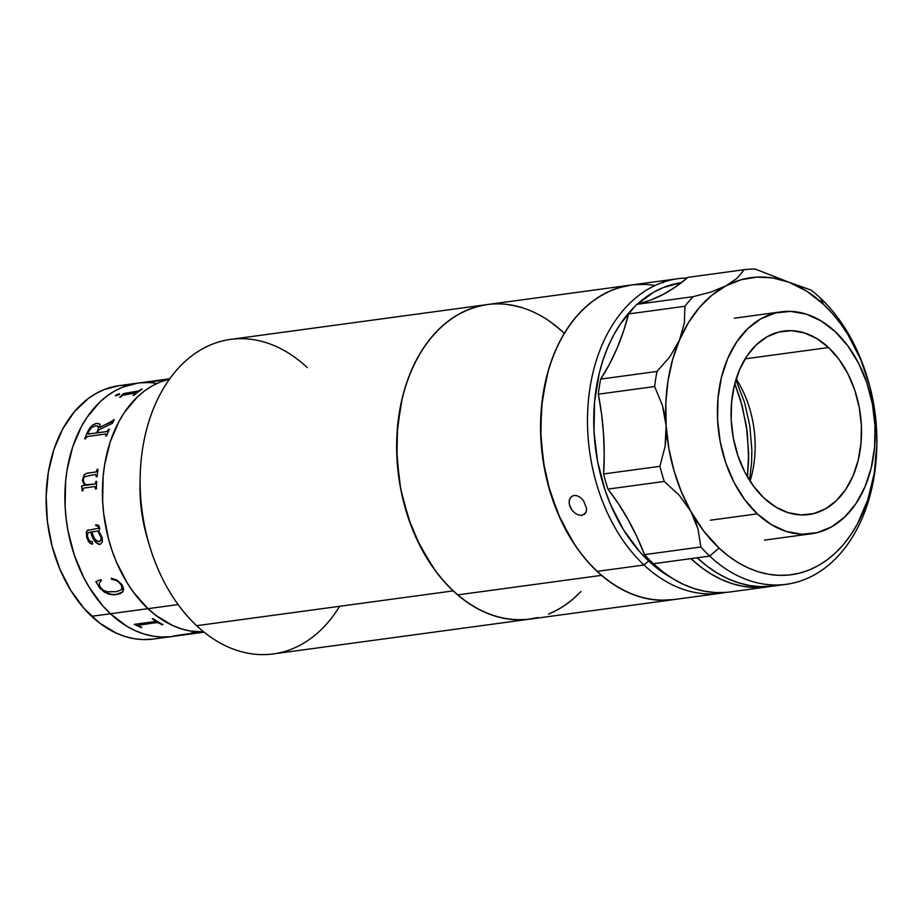 <?xml version="1.0" encoding="UTF-8"?>
<svg xmlns="http://www.w3.org/2000/svg" width="923" height="923" viewBox="0 0 923 923"><rect width="100%" height="100%" fill="white"/><g stroke="black" fill="none" stroke-linecap="round" stroke-linejoin="round"><path stroke-width="1.38" d="M339.641 606.296A158.71 110.783 -97.7 0 1 196.645 625.69A158.71 110.783 82.3 0 0 273.289 653.922L529.825 619.125A158.71 110.783 -97.7 0 1 453.17 590.893L196.645 625.69A158.71 110.783 -97.7 0 1 149.711 546.289A158.71 110.783 -97.7 0 1 140.181 476.049A158.71 110.783 -97.7 0 1 307.267 367.608M128.505 385.099A127.859 89.243 82.3 0 0 119.021 385.664A127.859 89.243 82.3 0 0 47.304 479.602A127.859 89.243 82.3 0 0 91.654 616.299L110.425 613.76L126.555 626.082L135.07 630.594L143.78 633.939L152.595 636.085L161.433 637.02L170.213 636.732L161.433 637.02L152.595 636.085L143.78 633.939L135.07 630.594L126.555 626.082L110.425 613.76L147.968 608.661A127.859 89.243 -97.7 0 1 103.18 476.072A127.859 89.243 -97.7 0 1 169.497 379.099A127.859 89.243 82.3 0 0 103.18 476.072A127.859 89.243 82.3 0 0 147.968 608.661L133.547 592.347L127.155 582.875L116.31 561.784L111.971 550.362L108.406 538.501L103.722 513.915L102.661 501.431L103.134 476.672L104.657 464.638L110.229 441.84L118.963 421.465L124.409 412.431L137.227 397.109L144.461 390.971L152.168 385.918L160.256 382.018L169.497 379.099L160.256 382.018L152.168 385.918L144.461 390.971L137.227 397.109L124.409 412.431L118.963 421.465L110.229 441.84L104.657 464.638L103.134 476.672L102.661 501.431L103.722 513.915L108.406 538.501L111.971 550.362L116.31 561.784L127.155 582.875L133.547 592.347L147.968 608.661A127.859 89.243 82.3 0 0 203.798 631.92A127.859 89.243 -97.7 0 1 147.968 608.661L155.849 615.364L172.613 625.494L181.323 628.84L190.138 630.997L203.798 631.92L190.138 630.997L181.323 628.84L172.613 625.494L155.849 615.364L147.968 608.661L178.116 604.577L91.654 616.299A127.859 89.243 82.3 0 0 153.391 639.039L172.163 636.501A127.859 89.243 -97.7 0 1 110.425 613.76L102.961 606.065L89.612 587.974L83.855 577.752L74.428 555.45L68.106 531.406L66.191 519.003L65.118 506.519L65.591 481.76L67.114 469.726L72.686 446.94L81.42 426.564L86.877 417.531L99.684 402.197L106.93 396.059L114.625 391.017L122.713 387.118L137.862 383.103L122.713 387.118L114.625 391.017L106.93 396.059L99.684 402.197L86.877 417.531L81.42 426.564L72.686 446.94L67.114 469.726L65.591 481.76L65.118 506.519L66.191 519.003L68.106 531.406L74.428 555.45L83.855 577.752L89.612 587.974L102.961 606.065L110.425 613.76A127.859 89.243 -97.7 0 1 66.075 477.064A127.859 89.243 -97.7 0 1 137.792 383.114A127.859 89.243 -97.7 0 1 156.945 383.449A127.859 89.243 82.3 0 0 137.792 383.114A127.859 89.243 82.3 0 0 66.075 477.064A127.859 89.243 82.3 0 0 110.425 613.76A127.859 89.243 82.3 0 0 172.163 636.501L204.098 632.163M148.684 542.747A127.859 89.243 -97.7 0 1 140.134 479.729M140.181 476.049L140.019 483.029A127.859 89.243 82.3 0 0 147.692 539.609L149.711 546.289M673.813 599.581L665.448 600.273L654.499 599.812L643.527 597.839L632.647 594.366L621.952 589.428L611.545 583.071L601.542 575.364L592.024 566.364L583.082 556.188L574.81 544.905L560.596 519.487L549.889 491.117L543.139 460.865L540.578 429.899L542.309 399.417L548.285 370.584L552.785 357.132L558.253 344.498L564.622 332.811L571.833 322.185L579.829 312.701L588.516 304.475L597.827 297.575L607.657 292.072L617.914 288.011L631.147 285.034L622.771 286.638L612.341 290.018L602.304 294.864L592.739 301.129L583.751 308.744L575.433 317.662L567.853 327.769L561.08 338.983L555.196 351.19L550.235 364.285L546.266 378.118L541.42 407.516L540.843 438.24L544.547 469.138L547.974 484.263L557.792 513.176L571.245 539.355L579.183 551.112L587.824 561.819L597.077 571.372L644.012 565.003A158.71 110.783 -97.7 0 1 588.955 395.309A158.71 110.783 -97.7 0 1 677.978 278.688A158.71 110.783 -97.7 0 1 687.127 277.996A158.71 110.783 82.3 0 0 589.809 389.033A158.71 110.783 82.3 0 0 644.012 565.003L648.673 560.988L658.191 569.076L671.171 577.636A154.303 107.703 -97.7 0 1 648.673 560.988L644.012 565.003A158.71 110.783 82.3 0 0 725.328 592.451A158.71 110.783 -97.7 0 1 720.655 593.235A158.71 110.783 -97.7 0 1 644.012 565.003L597.077 571.372A158.71 110.783 82.3 0 0 673.721 599.592A158.71 110.783 -97.7 0 1 601.542 575.364L457.635 594.885A158.71 110.783 82.3 0 1 397.744 424.661A158.71 110.783 82.3 0 1 487.148 304.578L230.623 339.376A158.71 110.783 82.3 0 0 141.6 455.997A158.71 110.783 82.3 0 0 196.645 625.69L453.17 590.893A158.71 110.783 -97.7 0 1 398.125 421.2A158.71 110.783 -97.7 0 1 487.148 304.578A158.71 110.783 -97.7 0 1 563.791 332.811L553.996 324.492M538.109 617.533L527.391 619.414L516.499 619.771L505.527 618.606L494.578 615.941L483.767 611.787L473.199 606.192L462.965 599.2L453.17 590.893L443.917 581.34L435.275 570.633L420.184 546.197L408.497 518.518L400.64 488.659L396.936 457.762L397.513 427.037L402.359 397.64L406.328 383.806L411.289 370.711L417.173 358.505L423.945 347.29L431.526 337.183L439.844 328.276L448.832 320.65L458.396 314.385L468.434 309.54L478.864 306.159L487.24 304.567M511.446 305.086L522.383 307.751M577.117 595.427L568.13 603.042L558.577 609.307L548.527 614.153M177.412 635.555A127.859 89.243 -97.7 0 1 176.801 635.693A127.859 89.243 82.3 0 0 177.412 635.555L174.055 635.878A127.859 89.243 -97.7 0 1 173.778 635.878L194.499 632.924A127.859 89.243 -97.7 0 1 191.465 632.866L192.388 632.74A127.859 89.243 82.3 0 0 202.564 632.37L201.652 632.486A127.859 89.243 -97.7 0 1 198.653 632.774L178.624 635.497A127.859 89.243 82.3 0 0 181.577 635.209L180.666 635.336A127.859 89.243 -97.7 0 1 179.212 635.486L176.824 635.693M139.742 382.883L148.522 382.584L139.742 382.883M119.09 385.652L103.941 389.656L95.854 393.556L88.158 398.609L74.209 411.923L62.649 429.103L53.915 449.489L48.342 472.276L46.15 496.609L47.419 521.553L52.092 546.139L60.007 569.422L70.84 590.512L84.189 608.603L99.546 623.002L116.298 633.132L125.009 636.478L133.823 638.635L142.661 639.57L153.472 639.039M90.258 427.326A116.39 81.247 82.3 0 0 89.566 428.41M89.046 429.253A116.39 81.247 82.3 0 0 88.366 430.36M140.988 627.536A127.859 89.243 -97.7 0 1 139.569 626.786L134.562 624.536A127.859 89.243 -97.7 0 1 134.308 624.375L155.191 621.548L155.087 620.694A127.859 89.243 -97.7 0 1 152.237 618.791L153.149 618.675A127.859 89.243 82.3 0 0 162.886 624.571L161.975 624.686A127.859 89.243 -97.7 0 1 159.056 623.106L156.91 622.587L138.865 625.033L139.027 625.852A127.859 89.243 82.3 0 0 141.911 627.409L140.988 627.536M170.213 636.732L172.243 636.489M134.435 624.363A127.766 89.185 82.3 0 0 134.585 624.456L139.592 626.705A127.766 89.185 82.3 0 0 141.011 627.455L141.784 627.352M152.353 618.779A127.766 89.185 82.3 0 0 155.11 620.614L155.572 621.352M138.392 625.252L156.933 622.506L159.079 623.025A127.766 89.185 82.3 0 0 161.998 624.606L162.771 624.502M156.91 622.587L138.865 625.033L156.91 622.587M174.043 635.785L178.058 635.509M191.972 632.797A127.766 89.185 82.3 0 0 194.488 632.832L194.868 632.924M178.612 635.405L198.168 632.716M194.672 633.051L173.778 635.878M153.426 381.476L167.709 379.538L153.426 381.476A127.766 89.185 82.3 0 0 153.16 381.487L151.787 381.476M152.722 381.337L169.244 379.157M119.702 393.983L116.575 394.675L115.629 395.944M118.905 393.752L115.387 395.69L118.559 394.986L118.905 393.752L119.667 393.902L119.24 394.559L118.905 393.752L119.275 394.629M101.299 538.04L97.838 531.048L91.746 531.879L94.365 538.282L96.477 540.786L98.415 541.605L100.157 541.155L101.299 538.04M99.049 541.582C95.311 540.543 92.877 537.301 91.746 531.879L97.896 531.037L101.357 538.017L101.057 540.22L99.684 541.42M99.442 544.397L100.261 544.374C95.427 543.174 92.3 539.044 90.892 531.983L95.427 542.032L99.442 544.397M88.1 529.906L86.404 532.248L86.924 537.913L88.585 541.605L91.942 544.224M96.673 525.649L98.496 526.525L98.461 528.244M95.761 524.864A127.766 89.185 82.3 0 0 95.911 525.706M90.892 531.983L90.835 532.006C92.242 539.067 95.369 543.197 100.203 544.397L98.553 544.282L95.369 542.055L90.835 532.006L88.077 532.698L87.35 535.998L89.127 540.682L92.473 541.836L92.554 543.97L90.062 543.439L86.647 537.071L86.335 532.259L87.281 530.437L98.403 528.268L98.15 526.133L95.854 525.718A127.859 89.243 -97.7 0 1 95.704 524.875L98.069 525.141L99.084 526.168L99.776 528.683L98.749 530.933L102.13 537.417L102.418 541.87L100.203 544.397M95.9 581.594L99.834 588.078L104.241 592.001L112.225 594.504L116.471 594.412C110.172 595.589 104.38 593.12 99.096 586.993L99.049 587.051C104.357 593.177 110.149 595.647 116.425 594.47L123.001 591.712L121.951 584.628L123.647 588.77L122.84 591.931L118.306 594.147L112.191 594.574L104.634 592.301L99.788 588.124L95.854 581.64L100.699 579.667L95.854 581.64M122.874 591.874L116.471 594.412L120.105 593.593L122.874 591.874M100.78 580.994L101.495 580.475M111.429 578.167L111.533 579.113L116.61 580.59L119.09 582.298L121.513 585.47L121.894 588.666M100.699 579.667L101.449 580.532L99.234 583.128L99.869 586.74L103.457 590.328L107.437 591.735L116.229 591.701L120.463 590.189L121.848 588.724L121.467 585.517L119.044 582.355L116.563 580.648L111.487 579.159L111.383 578.213L117.083 580.117L121.951 584.628M85.816 485.279L94.861 484.033L95.75 482.325A127.859 89.243 -97.7 0 1 95.807 481.437L96.719 481.31A127.859 89.243 82.3 0 0 96.373 488.89L95.461 489.005A127.859 89.243 -97.7 0 1 95.484 488.105L94.55 486.606L83.82 488.071L83.035 489.144A127.859 89.243 82.3 0 0 82.989 490.701L82.078 490.828A127.859 89.243 -97.7 0 1 82.112 489.513L81.651 486.225A127.859 89.243 -97.7 0 1 81.662 485.844L84.535 485.463L82.401 480.329L84.097 474.849L86.716 473.291L95.969 471.953L96.938 470.292A127.859 89.243 -97.7 0 1 97.053 469.415L97.965 469.299A127.859 89.243 82.3 0 0 97.1 476.718L96.188 476.845A127.859 89.243 -97.7 0 1 96.269 475.956L95.415 474.491L84.558 476.672L83.451 478.702L83.439 481.321L85.816 485.279M96.234 423.369L99.869 424.015L99.869 427.453L112.918 420.646A127.859 89.243 -97.7 0 1 113.367 419.861L114.279 419.734A127.859 89.243 82.3 0 0 112.248 423.438L98.865 429.818A127.859 89.243 82.3 0 0 97.515 432.818L106.768 431.537L108.095 430.21A127.859 89.243 -97.7 0 1 108.476 429.391L109.387 429.264A127.859 89.243 82.3 0 0 106.572 435.898L105.66 436.025A127.859 89.243 -97.7 0 1 105.995 435.171L105.499 434.029L87.454 436.487L85.92 437.894A127.859 89.243 82.3 0 0 85.585 438.748L84.674 438.875A127.859 89.243 -97.7 0 1 88.262 430.568L91.781 425.699L96.234 423.369M135.3 392.933L122.84 395.275A127.859 89.243 82.3 0 0 120.578 397.167L119.667 397.282A127.859 89.243 -97.7 0 1 120.74 396.382L123.313 393.74A127.859 89.243 -97.7 0 1 123.532 393.579L138.831 390.914A127.859 89.243 -97.7 0 1 141.196 389.287L142.107 389.16A127.859 89.243 82.3 0 0 133.962 395.344L133.05 395.471A127.859 89.243 -97.7 0 1 135.312 393.579L135.3 392.933M169.544 379.03L152.237 381.28M150.853 381.441L152.549 381.372M97.965 469.299A127.859 89.243 82.3 0 0 97.1 476.718M95.127 486.698L95.554 488.117A127.766 89.185 82.3 0 0 95.531 489.005M97.965 469.334L97.111 469.449A127.766 89.185 82.3 0 0 96.996 470.315L96.027 471.976L86.774 473.314L84.166 474.872L82.459 480.341L84.593 485.475L81.732 485.867A127.766 89.185 82.3 0 0 81.709 486.236L82.182 489.525A127.766 89.185 82.3 0 0 82.147 490.817M95.75 474.503L96.327 475.968A127.766 89.185 82.3 0 0 96.246 476.833M96.719 481.333L95.877 481.448A127.766 89.185 82.3 0 0 95.819 482.348L94.919 484.056L85.366 484.783M99.915 424.072L96.857 423.334L93.085 424.776L88.32 430.626A127.766 89.185 82.3 0 0 84.743 438.863M114.244 419.803L113.425 419.919A127.766 89.185 82.3 0 0 112.975 420.703L111.348 422.157L100.065 427.061M109.352 429.322L108.522 429.437A127.766 89.185 82.3 0 0 108.153 430.268L106.849 431.583L97.561 432.864A127.766 89.185 -97.7 0 1 97.596 432.806M105.949 434.087L106.053 435.218A127.766 89.185 82.3 0 0 105.73 436.014M97.388 425.861L98.484 426.564L98.034 429.945A127.766 89.185 82.3 0 0 96.65 432.991L87.927 433.845M141.946 389.275L141.231 389.368A127.766 89.185 82.3 0 0 138.865 390.994L123.567 393.659A127.766 89.185 82.3 0 0 123.336 393.821L120.775 396.452A127.766 89.185 82.3 0 0 119.817 397.271M135.716 393.002L135.346 393.659A127.766 89.185 82.3 0 0 133.2 395.448M96.603 432.933A127.859 89.243 -97.7 0 1 97.976 429.899L98.426 426.507L95.68 425.826L91.665 427.534L88.723 431.41A127.859 89.243 82.3 0 0 88.031 432.922L88.273 434.052L96.603 432.933M484.598 304.959L474.007 307.532L463.75 311.593L453.92 317.097L444.609 323.996L435.921 332.222L427.926 341.706L420.715 352.332L414.346 364.02L408.877 376.653L404.378 390.106L400.87 404.239L397.005 434.052L396.671 449.42L399.232 480.387L402.093 495.674L410.862 525.129L416.688 539.02L430.914 564.426L439.175 575.71L448.116 585.897L457.635 594.885A158.71 110.783 82.3 0 0 529.825 619.125L720.655 593.235M747.468 476.903L748.668 453.02L746.465 426.357L740.65 400.305L734.812 383.656L742.3 406.212L747.307 432.495L748.657 459.146L747.468 476.903M559.338 328.807L549.323 321.1M517.341 306.332L506.381 304.359M487.148 304.578L631.055 285.045A158.71 110.783 -97.7 0 1 655.007 285.507A158.71 110.783 82.3 0 0 631.055 285.045A158.71 110.783 -97.7 0 0 541.651 405.139A158.71 110.783 -97.7 0 0 601.542 575.364L457.635 594.885L467.638 602.592L478.045 608.949L488.74 613.887L499.62 617.36L510.592 619.333L521.541 619.795L529.917 619.114M553.223 612.099L563.053 606.596L572.352 599.696L581.04 591.47M749.557 480.364L751.61 462.25L751.864 450.286L749.88 426.207L744.619 402.682L735.908 379.78M662.564 282.265L663.383 282.692M586.37 511.18L584.617 514.203L581.952 515.346L585.817 512.692L581.952 515.346L578.617 515.011L575.156 513.257L572.098 510.315L569.976 506.612L569.099 502.689L569.595 499.17L571.764 496.309M583.498 500.67L580.659 497.659L577.348 495.801L574.094 495.42L571.372 496.609L574.094 495.42L577.348 495.801L580.809 497.785M644.369 284.399L633.478 284.757M677.978 278.688L631.055 285.045A158.71 110.783 82.3 0 0 542.032 401.678A158.71 110.783 82.3 0 0 597.077 571.372L606.873 579.679L617.106 586.67L627.675 592.266L638.485 596.42L649.434 599.085L660.407 600.25L673.825 599.581M586.555 508.4L583.544 500.716L586.555 508.342L586.209 511.746L584.259 514.469M648.673 560.988L639.674 551.7L623.556 529.871L610.472 504.408L605.234 490.621L597.596 461.592L593.997 431.572L594.562 401.69L599.269 373.111L603.134 359.658L607.945 346.933L613.668 335.061L620.256 324.158L634.447 306.898A154.303 107.703 -97.7 0 0 648.673 560.988M637.251 304.232L653.749 292.164L663.51 287.457L681.416 282.669A154.303 107.703 -97.7 0 0 637.251 304.232M584.617 514.203L581.952 515.346L578.617 515.011L575.156 513.257L572.098 510.315L569.364 504.627L569.179 500.843L570.345 497.739M764.036 498.074A92.588 64.622 -97.7 0 1 731.916 399.094A92.588 64.622 -97.7 0 1 783.846 331.057A92.588 64.622 -97.7 0 1 828.554 347.533L745.138 358.839L828.554 347.533L816.878 338.603L804.406 332.915L791.622 330.676L779.012 331.98L767.071 336.78L756.26 344.879L746.984 355.978L739.6 369.638L734.385 385.353L731.57 402.497L731.224 420.426L733.393 438.437L737.973 455.858L744.792 471.999L753.595 486.259L764.036 498.074L775.712 507.004L788.184 512.692L800.968 514.919L813.578 513.615L825.508 508.827L836.33 500.716L845.606 489.628L852.99 475.956L858.194 460.254L861.021 443.109L861.367 425.18L859.198 407.158L854.617 389.748L847.799 373.596L838.995 359.347L828.554 347.533A92.588 64.622 -97.7 0 1 860.674 446.513A92.588 64.622 -97.7 0 1 808.744 514.549A92.588 64.622 -97.7 0 1 764.036 498.074M757.275 513.846L710.341 520.214L757.275 513.846A111.983 78.167 -97.7 0 1 718.429 394.121A111.983 78.167 -97.7 0 1 781.239 311.836A111.983 78.167 -97.7 0 1 835.315 331.761A111.983 78.167 -97.7 0 1 874.162 451.485A111.983 78.167 -97.7 0 1 811.352 533.771A111.983 78.167 -97.7 0 1 757.275 513.846L744.642 499.551L733.993 482.314L725.743 462.781L720.205 441.713L717.598 419.919L718.002 398.24L721.417 377.507L727.716 358.505L736.646 341.971L747.872 328.553L760.956 318.758L775.389 312.955L790.642 311.374L806.102 314.085L821.193 320.962L835.315 331.761L847.949 346.044L858.586 363.293L866.835 382.826L872.385 403.882L874.992 425.676L874.589 447.367L871.174 468.099L864.874 487.102L855.944 503.623L844.718 517.042L831.635 526.848L817.19 532.652L801.949 534.221L786.488 531.521L771.397 524.645L757.275 513.846M750.041 481.125A92.588 64.622 82.3 0 0 736.185 378.915M767.578 586.866A158.71 110.783 -97.7 0 0 770.693 586.382L753.087 587.466L742.311 586.186L731.57 583.44L720.967 579.275L710.595 573.714L700.545 566.814L690.935 558.634L697.188 557.78A158.71 110.783 82.3 0 0 773.832 586.013L786.35 584.317A158.71 110.783 -97.7 0 1 709.706 556.084L697.188 557.78L709.706 556.084A158.71 110.783 -97.7 0 1 700.845 546.981L644.531 554.631A158.71 110.783 82.3 0 0 653.392 563.722A158.71 110.783 82.3 0 0 730.035 591.955L767.578 586.866A158.71 110.783 -97.7 0 1 690.935 558.634L653.392 563.722L697.188 557.78L706.983 566.099L717.217 573.091L727.785 578.686L738.596 582.84L749.534 585.505L760.506 586.67L773.924 586.001M867.828 379.318A149.895 104.634 -97.7 0 1 876.827 445.659A149.895 104.634 -97.7 0 1 719.029 548.066A149.895 104.634 -97.7 0 1 690.785 511.284A149.895 104.634 -97.7 0 1 666.106 425.595L665.114 446.317L659.91 466.323L603.607 473.961A220.435 153.864 82.3 0 0 598.323 394.179L654.638 386.541L662.437 405.451L666.106 425.595L665.829 402.913L668.01 380.761L672.59 359.67L679.466 340.126L688.489 322.589L699.426 307.463L712.037 295.106L726.032 285.795L711.056 292.014L693.15 296.687A158.71 110.783 82.3 0 0 684.924 306.286A158.71 110.783 -97.7 0 1 693.15 296.687L636.835 304.336A158.71 110.783 82.3 0 0 628.621 313.924L684.924 306.286L684.358 323.165L679.466 340.126A149.895 104.634 -97.7 0 1 726.032 285.795L741.077 279.75L756.825 277.119L772.909 277.95L788.957 282.242L810.971 290.041L788.957 282.242A149.895 104.634 -97.7 0 1 823.501 304.325L820.316 298.002L823.501 304.325A149.895 104.634 -97.7 0 1 867.828 379.318L867.251 377.415A158.71 110.783 82.3 0 0 820.316 298.002A158.71 110.783 82.3 0 0 810.971 290.041A158.71 110.783 -97.7 0 1 820.316 298.002A158.71 110.783 -97.7 0 1 867.539 378.372M876.804 446.64A158.71 110.783 -97.7 0 1 786.35 584.317M726.263 592.381L715.556 592.554L704.768 591.274L694.027 588.528L683.424 584.363L673.052 578.802L663.014 571.902L653.392 563.722A158.71 110.783 82.3 0 1 644.531 554.631L636.905 536.748L628.217 519.776L618.537 503.843L607.957 489.086A158.71 110.783 82.3 0 1 603.607 473.961L604.219 454.116L603.538 434.087L601.577 414.058L598.323 394.179A158.71 110.783 82.3 0 1 600.688 379.088L656.991 371.45L600.688 379.088A158.71 110.783 82.3 0 0 598.323 394.179L654.638 386.541A158.71 110.783 -97.7 0 1 656.991 371.45L670.029 356.543L679.466 340.126L670.029 356.543L656.991 371.45A158.71 110.783 82.3 0 0 654.638 386.541L662.437 405.451L664.848 415.431L666.106 425.595A149.895 104.634 -97.7 0 1 679.466 340.126L684.358 323.165L684.924 306.286L628.621 313.924L623.348 331.726L616.899 348.617L609.33 364.447L600.688 379.088A220.435 153.864 82.3 0 0 628.621 313.924A158.71 110.783 82.3 0 1 636.835 304.336L650.369 300.194L663.464 294.275L675.994 286.638L687.877 277.35L744.18 269.701L737.177 278.181L726.032 285.795L711.056 292.014L693.15 296.687L636.835 304.336A220.435 153.864 82.3 0 0 687.877 277.35L744.18 269.701A158.71 110.783 -97.7 0 1 755.291 269.078L788.957 282.242L755.291 269.078A158.71 110.783 82.3 0 0 744.18 269.701L737.177 278.181L726.032 285.795A149.895 104.634 -97.7 0 1 788.957 282.242L806.771 291.23L823.501 304.325L832.246 313.347L840.403 323.454L847.902 334.553L860.605 359.289L869.881 386.587L873.112 400.882L876.619 430.049L876.85 444.655L874.277 473.176L867.747 499.908L857.502 523.791L851.11 534.382L843.945 543.935L836.088 552.358L827.608 559.557L818.574 565.464L809.09 570.045L799.249 573.229L789.13 575.006L778.839 575.352L768.478 574.256L758.141 571.729L747.93 567.807L737.95 562.522L728.282 555.923L719.029 548.066L703.88 531.279L690.785 511.284L681.312 491.647L673.94 470.488L668.829 448.301L666.106 425.595L666.198 435.968L665.114 446.317L659.91 466.323A158.71 110.783 82.3 0 0 664.272 481.448L679.282 495.316L690.785 511.284L697.984 528.891L700.845 546.981L644.531 554.631A220.435 153.864 82.3 0 0 607.957 489.086L664.272 481.448A158.71 110.783 -97.7 0 1 659.91 466.323L603.607 473.961A158.71 110.783 82.3 0 0 607.957 489.086L664.272 481.448L679.282 495.316L690.785 511.284L694.961 519.961L697.984 528.891L700.845 546.981A158.71 110.783 82.3 0 0 709.706 556.084L719.029 548.066L709.706 556.084A158.71 110.783 82.3 0 0 876.781 447.643L876.827 445.659M119.021 385.664L169.728 378.776M764.417 540.128L811.352 533.771M734.316 318.204L781.239 311.836"/></g></svg>
